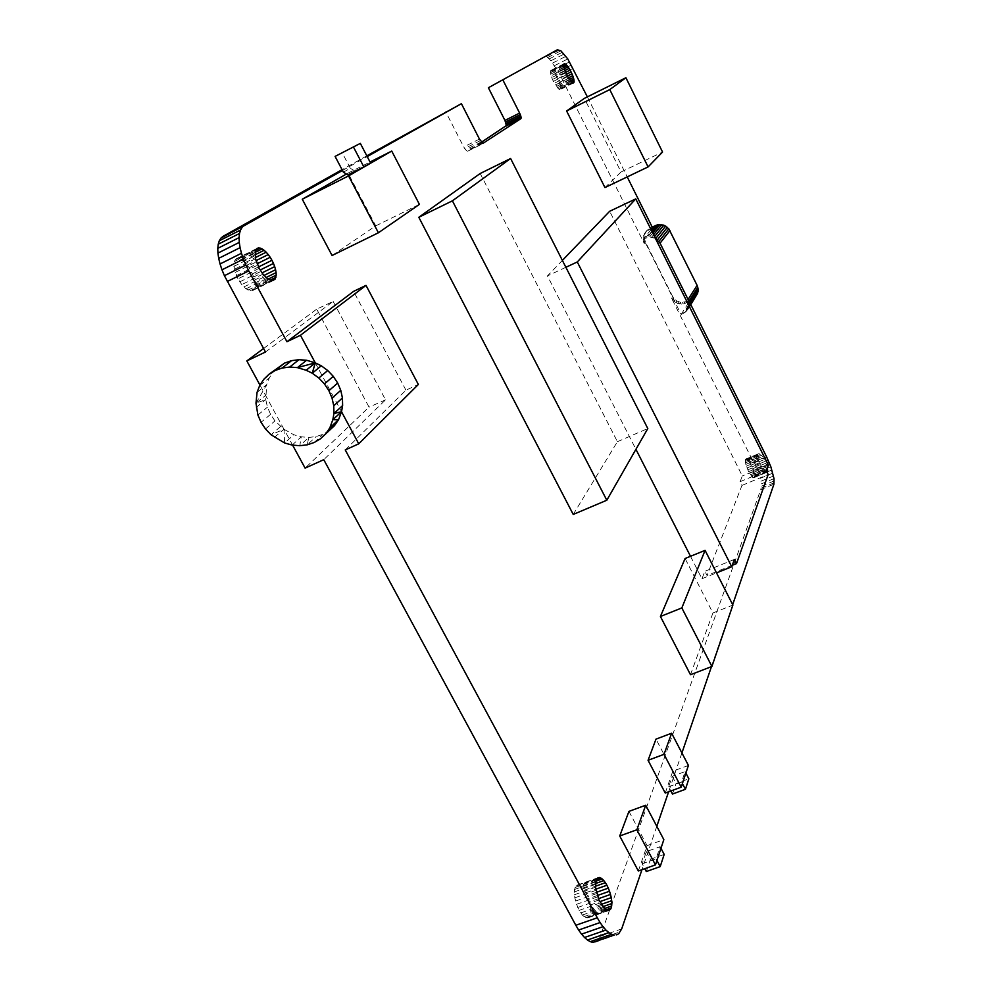 <?xml version="1.0" encoding="UTF-8"?>
<svg xmlns="http://www.w3.org/2000/svg" width="992" height="992" viewBox="0 0 992 992"><rect width="100%" height="100%" fill="white"/><g stroke="black" fill="none" stroke-linecap="round" stroke-linejoin="round"><path stroke-width="0.74" stroke-dasharray="4.96 3.72" d="M685.026 312.455L694.115 298.009L692.366 299.014L683.24 313.484L686.563 311.091L689.056 305.92M655.414 238.365L649.599 236.939L643.436 238.898L681.144 314.439L683.24 313.484L696.806 295.07M652.079 231.657L647.503 237.224L651.806 231.124M645.532 237.919L651.546 230.603M652.228 227.131L644.465 233.604L643.138 239.481L644.242 243.449L558.335 71.61L549.308 58.863L546.307 56.643L544.149 56.507M652.575 227.838L648.892 229.561M651.074 229.648L643.436 238.898M366.817 155.831L342.079 169.682M342.488 170.475L367.214 156.587M256.134 407.414L265.744 399.615L266.674 384.71L257.064 392.336M329.257 430.565L323.07 434.248L316.163 436.567L308.81 437.435L301.283 436.827L293.855 434.769L283.96 429.238L274.958 420.918L270.58 414.334L267.468 407.142L265.744 399.615L255.986 403.198L265.596 395.436L259.966 385.082M255.986 403.198L266.674 384.71L269.316 377.902L273.296 371.876L278.467 366.866M315.27 362.861L341.521 411.742M274.486 437.286L283.96 429.238L292.603 445.123M292.156 445.086L301.283 436.827L299.77 445.706L308.81 437.435L307.222 444.838L316.163 436.567M280.451 426.659L271.064 434.781L283.96 429.238L284.642 442.99L293.855 434.769M283.96 429.238L265.596 395.436M595.361 942.189L618.673 933.745M597.469 941.061L599.23 939.052L620.372 931.748M599.23 939.052L760.728 489.664L773.909 484.208M621.686 928.909L600.594 936.212M766.63 456.928L753.573 462.396L671.534 298.096L672.626 296.472L673.717 298.22L672.626 299.844L677.586 303.49L683.674 303.887L689.291 301.58L690.804 304.643M685.608 303.242L686.65 301.593L680.661 302.374L676.792 300.96L673.717 298.22L671.534 298.096L672.626 299.844M768.13 460.114L755.086 465.57L753.573 462.396M769.544 463.4L756.487 468.856L755.086 465.57M770.821 466.711L757.764 472.167L756.487 468.856M771.925 469.972L758.855 475.416L757.764 472.167M772.842 473.085L759.76 478.528L758.855 475.416M773.537 475.999L760.442 481.43L759.76 478.528M774.008 478.615L760.889 484.059L760.442 481.43M774.231 480.897L761.087 486.34L760.889 484.059M774.194 482.782L761.038 488.225L761.087 486.34M760.728 489.664L761.038 488.225M732.679 604.661L711.462 666.636M681.913 752.965L668.62 791.802M656.803 826.311L641.96 869.686M265.472 352.011L333.151 301.419L316.708 309.157L369.036 407.117L305.114 468.125M481.504 142.178L467.852 151.131L466.463 150.722L463.71 146.94L445.644 111.674M672.626 296.472L645.432 241.998L644.242 243.449L644.688 240.064L643.498 241.515M333.151 301.419L385.553 399.863L323.764 459.68M259.21 268.324L237.968 278.839L241.763 284.605L245.966 288.833L251.621 291.003L274.139 280.116M237.968 278.839L234.31 269.303L234.137 261.628L236.022 258.9L237.472 258.441L243.139 260.735L249.24 267.691L253.754 276.966L255.192 285.51L253.047 290.482M584.449 890.134L588.566 898.628L590.686 908.089L590.091 915.38L588.231 917.761L585.491 917.662L582.292 915.07L577.716 907.482L574.79 897.847L574.517 889.477L575.881 886.067L578.249 885L581.25 886.439L584.449 890.134L595.51 886.216M748.551 471.671L745.426 462.818L745.736 459.048L749.307 461.987L752.68 468.732L754.416 476.408L753.92 477.698L752.816 477.574L748.551 471.671L761.806 466.128L765.303 471.46L752.072 476.978M558.31 88.734L552.42 79.534L550.349 72.825L550.833 70.432L553.871 72.242L558.781 80.439L560.889 88.226L560.381 89.516L559.153 89.367L558.31 88.734L571.578 82.1M645.432 241.998L644.329 238.043L644.825 234.013L646.846 230.541L650.07 228.148M560.071 74.896L573.153 68.324M587.376 96.869L627.217 176.898M558.335 71.61L571.429 65.013M556.524 68.46L569.631 61.864M554.677 65.559L567.784 58.937M552.817 62.942L565.936 56.308M551.019 60.698L564.15 54.039M549.308 58.863L562.452 52.204M547.72 57.499L560.889 50.828M546.307 56.643L559.5 49.947M545.104 56.308L558.31 49.6M589.285 916.868L607.563 910.47M606.025 909.8L590.091 915.38M585.974 892.676L595.832 889.179M595.436 884.418L574.294 891.932M574.517 889.477L595.634 881.962M583.916 916.658L605.132 909.23M606.682 910.234L585.491 917.662M598.449 898.69L589.546 901.84M590.265 905.026L599.776 901.678M597.978 877.722L576.947 885.224M578.249 885L597.432 878.168M576.488 904.332L597.73 896.83M598.957 899.992L577.716 907.482M604.426 908.523L590.6 913.372M595.51 883.537L582.862 888.038M595.56 887.232L574.38 894.759M608.121 910.619L586.942 918.034M597.333 895.54L588.566 898.628M596.936 878.552L575.881 886.067M579.13 910.396L600.371 902.918M601.921 905.498L580.68 912.962M602.826 906.688L590.798 910.904M595.82 881.256L581.25 886.439M595.994 890.332L574.79 897.847M609.373 910.358L588.231 917.761M596.44 892.329L587.363 895.54M596.142 879.991L575.05 887.505M603.533 907.63L582.292 915.07M601.251 904.382L590.686 908.089M596.44 879.445L579.7 885.41M596.725 893.569L575.509 901.083M256.01 249.451L234.893 259.978M236.022 258.9L257.102 248.384M258.54 266.935L251.013 270.667M252.538 273.804L260.214 269.998M249.922 290.892L271.076 280.5M272.75 280.624L251.621 291.003M233.839 266.377L255.031 255.824M255.527 258.751L234.31 269.303M255.006 254.832L243.139 260.735M245.235 262.62L255.341 257.598M254.857 287.68L270.184 280.141M268.212 279.099L255.192 285.51M239.766 281.864L261.02 271.362M262.992 274.127L241.763 284.605M237.472 258.441L256.556 248.918M253.754 276.966L262.086 272.85M248.012 290.16L269.192 279.744M233.777 263.798L254.956 253.245M247.293 264.976L256.06 260.623M254.138 289.354L272.031 280.562M236.418 275.652L257.66 265.124M239.184 258.602L255.576 250.418M254.622 280.054L264.095 275.379M245.966 288.833L267.158 278.405M234.137 261.628L255.279 251.088M249.24 267.691L257.139 263.773M235.178 272.428L256.42 261.888M241.106 259.371L255.08 252.402M255.105 282.931L266.154 277.487M243.846 286.961L265.075 276.495M754.255 477.226L766.915 471.956M766.605 471.324L754.416 476.408M747.708 469.873L760.963 464.33L761.806 466.128M746.22 458.949L759.388 453.418L745.736 459.048M753.833 472.304L766.99 466.823L766.469 465.074L753.325 470.555M751.242 476.048L764.485 470.53M745.24 461.429L758.458 455.886L758.657 457.262L745.426 462.818M750.2 463.45L763.332 457.957L762.439 456.481L749.307 461.987M753.92 477.698L767.126 472.204M746.951 468.013L760.194 462.47L760.963 464.33M746.852 459.209L759.388 453.418M754.205 473.891L767.126 468.509M767.275 468.088L766.99 466.823M750.361 474.821L763.604 469.29M745.228 460.313L758.434 454.77L758.458 455.886M751.924 466.897L765.055 461.404L764.212 459.618L751.093 465.112M764.212 459.618L763.332 457.957M753.436 477.822L767.052 472.229M746.294 466.166L759.537 460.623L760.194 462.47M747.596 459.817L760.752 454.299L760.008 453.679M754.391 475.28L766.506 470.233M749.444 473.345L762.699 467.815M745.401 459.507L758.582 453.964L758.434 454.77M752.68 468.732L765.812 463.239L765.055 461.404M752.816 477.574L766.655 472.316M745.786 464.417L759.016 458.862L759.537 460.623M748.427 460.759L761.571 455.241L760.752 454.299M766.469 465.074L765.812 463.239M765.303 471.46L766.035 472.068M758.657 457.262L759.016 458.862M762.439 456.481L761.571 455.241M564.076 63.761L550.833 70.432M551.378 70.345L563.828 64.071M553.313 81.431L566.606 74.747M567.585 76.607L554.292 83.278M560.728 89.044L572.942 82.944M572.198 82.572L560.889 88.226M563.816 67.233L553.871 72.242M554.875 73.507L564.212 68.808M550.597 74.226L563.878 67.543M564.312 69.167L551.031 75.863M572.409 82.733L559.153 89.367M567.337 76.136L558.781 80.439M559.538 82.299L568.342 77.884M563.729 64.207L550.473 70.891M568.602 78.318L555.322 84.99M571.33 81.84L560.84 87.098M563.605 65.881L552.928 71.275M564.932 70.965L551.651 77.649M573.091 83.006L559.848 89.627M565.527 72.404L556.934 76.731M557.901 78.554L566.382 74.288M563.568 65.013L550.312 71.697M569.644 79.856L556.363 86.502M570.388 80.786L560.592 85.696M563.605 64.815L552.085 70.63M565.713 72.85L552.42 79.534M573.612 82.906L560.381 89.516M564.795 70.556L555.904 75.032M563.617 66.129L550.349 72.825M570.648 81.121L557.368 87.78M569.371 79.447L560.158 84.072M479.458 139.091L463.71 146.94M467.852 151.131L483.563 143.319M480.351 140.641L464.603 148.49M481.294 141.955L465.546 149.792M482.199 142.898L466.463 150.722M482.98 143.356L467.257 151.181M345.241 449.946L405.939 390.178L418.351 384.474M385.553 399.863L369.036 407.117M405.939 390.178L353.598 291.375M263.587 348.514L316.708 309.157M259.73 385.442L269.316 377.902M314.204 442.506L323.07 434.248M270.58 414.334L261.057 422.294M257.895 415.028L267.468 407.142M263.748 379.353L273.296 371.876M265.509 428.966L274.958 420.918M686.65 301.593L692.366 299.014M681.144 314.439L689.291 301.58M688.659 307.594L689.353 306.491M687.791 309.454L689.477 306.764M686.563 311.091L695.603 296.67M675.13 299.733L674.039 301.37M676.792 300.96L675.713 302.597M678.664 301.853L677.586 303.49M680.661 302.374L679.594 304.011M682.719 302.498L681.653 304.147M684.74 302.238L683.674 303.887M654.559 236.642L653.79 237.596M653.604 234.732L651.719 237.063M652.773 233.058L649.599 236.939M643.138 239.481L644.329 238.043M643.188 237.435L644.378 235.997M643.634 235.451L644.825 234.013M644.465 233.604L645.656 232.178M645.656 231.967L646.846 230.541M647.144 230.603L648.334 229.177M562.377 260.412L547.448 275.925L635.922 449.314M690.506 556.301L701.952 578.733L704.878 571.305L707.011 575.472L741.954 485.41L740.082 481.69L742.326 475.974L609.671 211.271M573.24 514.439L617.408 441.688L480.19 173.501M690.494 674.734L712.913 612.982L685.088 558.508M604.946 187.575L621.029 171.988L584.35 98.369M332.072 255.502L375.745 225.866L348.068 173.104L346.456 174.022M638.34 870.976L647.094 845.63L628.94 811.382M665.248 793.03L672.787 771.218L655.997 739.127M565.874 267.294L547.448 275.925M741.954 485.41L768.18 474.511M732.245 565.316L707.011 575.472M740.082 481.69L766.32 470.766M734.378 559.401L704.878 571.305M768.354 465.112L742.326 475.974M701.952 578.733L716.522 572.88M617.408 441.688L647.801 428.544M712.913 612.982L732.89 605.083M621.029 171.988L662.557 152.049M348.068 173.104L370.041 162.018M347.894 174.89L370.562 162.998M375.745 225.866L419.405 204.377M343.381 172.174L350.3 168.268L354.776 170.946M350.3 168.268L342.128 152.644M647.094 845.63L663.834 839.629M642.159 863.759L656.072 858.812L660.114 846.672L646.35 851.607L642.159 863.759L644.775 868.682M646.3 871.546L650.43 859.308L646.35 851.607M650.43 859.308L664.194 854.397M656.072 858.812L656.94 860.436M660.957 848.284L660.114 846.672M688.411 765.427L672.787 771.218M668.645 786.78L681.616 782.006L685.088 771.553L672.254 776.302L668.645 786.78L670.852 790.984M681.616 782.006L682.409 783.531M685.881 773.066L685.088 771.553M672.464 794.059L676.023 783.506L688.857 778.782M672.254 776.302L676.023 783.506"/><path stroke-width="1.49" d="M689.056 305.92L688.088 299.472L660.077 243.189L655.414 238.365M651.546 230.603L655.786 225.469L657.708 224.787L652.079 231.657M651.806 231.124L655.786 225.469L652.228 227.131M627.217 176.898L652.575 227.838L651.074 229.648M367.214 156.587L461.404 103.689L366.817 155.831M342.079 169.682L223.064 236.344L244.168 225.705L342.488 170.475M223.064 236.344L220.918 238.13L244.168 225.705M220.918 238.13L219.294 240.758L240.498 230.07L242.073 227.453M219.294 240.758L218.24 244.193L239.494 233.492L240.498 230.07M218.24 244.193L217.769 248.347L239.084 237.634L239.494 233.492M217.769 248.347L217.93 253.109L239.27 242.395L239.084 237.634M217.93 253.109L218.686 258.354L240.076 247.653L239.27 242.395M218.686 258.354L220.05 263.971L241.465 253.282L240.076 247.653M220.05 263.971L221.972 269.812L243.412 259.123L241.465 253.282M221.972 269.812L224.415 275.702L245.867 265.05L243.412 259.123M224.415 275.702L265.472 352.011L246.834 360.927L259.966 385.082M306.193 370.264L315.27 362.861L321.259 365.775L327.732 370.512L333.275 376.352L337.677 383.048L340.777 390.34L342.438 397.953L342.624 405.579L333.944 413.503L333.746 405.79L332.047 398.09L328.91 390.712L324.446 383.929L318.816 378.026L312.269 373.215L306.193 370.264L297.414 367.623L289.701 367.052L282.199 368.02L275.193 370.462L268.968 374.282L284.63 363.072L291.549 360.654L298.976 359.699L306.59 360.257L315.27 362.861L300.452 335.271L286.936 341.732L248.769 270.878L227.304 281.505M248.769 270.878L245.867 265.05M268.968 374.282L263.748 379.353L259.73 385.442L257.064 392.336L255.986 403.198L257.895 415.028L261.057 422.294L265.509 428.966L271.064 434.781L284.642 442.99L292.156 445.086L299.77 445.706L307.222 444.838L314.204 442.506L320.453 438.786L334.49 425.655L320.453 438.786M321.259 365.775L312.269 373.215L315.27 362.861L297.414 367.623L306.59 360.257M342.624 405.579L341.521 411.742L338.557 419.703L334.49 425.655L329.852 427.8L338.557 419.703L332.841 419.678L341.521 411.742L358.744 443.821L345.241 449.946L597.283 917.786L575.819 925.276L578.621 930.025L600.086 922.548L597.283 917.786M329.257 430.565L325.748 433.814L329.852 427.8L332.841 419.678L333.944 413.503L341.521 411.742M292.603 445.123L305.114 468.125L323.764 459.68L575.819 925.276M578.621 930.025L581.548 934.129L602.987 926.677L600.086 922.548M581.548 934.129L584.524 937.49L605.938 930.062L602.987 926.677M584.524 937.49L587.462 940.019L608.852 932.616L605.938 930.062M587.462 940.019L590.29 941.668L611.642 934.29L608.852 932.616M590.29 941.668L592.943 942.4L614.259 935.047L611.642 934.29M592.943 942.4L614.259 935.047M641.96 869.686L621.686 928.909L618.673 933.745L616.615 934.861M690.804 304.643L766.63 456.928L770.821 466.711L774.008 478.615L773.909 484.208L732.679 604.661M711.462 666.636L681.913 752.965M668.62 791.802L656.803 826.311M488.386 87.73L557.368 49.786L488.386 87.73L504.94 120.416L506.366 125.55L481.504 142.178M557.368 49.786L560.889 50.828L567.784 58.937L587.376 96.869M607.563 910.47L610.402 909.478L611.171 907.99L606.025 909.8M595.832 889.179L606.906 885.248L605.393 882.706L595.51 886.216M597.432 878.168L599.242 877.511L596.936 878.552L596.142 879.991L595.56 887.232L598.957 899.992L605.132 909.23L608.121 910.619L610.402 909.478M599.776 901.678L611.246 897.648L610.502 894.449L598.449 898.69M611.171 907.99L611.655 905.994L604.426 908.523M605.393 882.706L603.806 880.586L595.51 883.537M610.502 894.449L609.51 891.238L597.333 895.54M611.655 905.994L611.828 903.526L602.826 906.688M603.806 880.586L602.218 878.974L595.82 881.256M609.51 891.238L608.294 888.125L596.44 892.329M611.828 903.526L611.692 900.711L601.251 904.382M602.218 878.974L600.681 877.945L596.44 879.445M608.294 888.125L606.906 885.248M611.692 900.711L611.246 897.648M600.681 877.945L599.242 877.511M256.556 248.918L258.528 247.938L257.102 248.384L255.279 251.088L255.527 258.751L259.21 268.324L262.992 274.127L267.158 278.405L271.076 280.5L272.75 280.624L275.206 279.012L276.198 275.168L268.212 279.099M260.214 269.998L273.482 263.438L271.957 260.301L258.54 266.935M255.341 257.598L266.203 252.204L264.12 250.294L255.006 254.832M270.184 280.141L275.9 277.338M262.086 272.85L274.697 266.625L273.482 263.438M256.06 260.623L268.237 254.572L266.203 252.204M272.031 280.562L275.206 279.012M255.576 250.418L260.214 248.112L258.528 247.938M264.095 275.379L275.59 269.712L274.697 266.625M257.139 263.773L270.184 257.3L268.237 254.572M255.08 252.402L262.111 248.905L260.214 248.112M266.154 277.487L276.086 272.602L275.59 269.712M271.957 260.301L270.184 257.3M264.12 250.294L262.111 248.905M276.198 275.168L276.086 272.602M766.915 471.956L767.585 470.915L766.605 471.324M766.506 470.233L767.56 469.799L767.349 468.41M767.585 470.915L767.56 469.799M563.828 64.071L564.609 63.674L563.568 65.013L564.312 69.167L567.585 76.607L571.578 82.1L573.612 82.906L574.095 81.617L572.198 82.572M572.942 82.944L573.959 82.435M564.212 68.808L568.056 66.873L567.064 65.596L563.816 67.233M568.342 77.884L572.719 75.69L571.95 73.817L567.337 76.136M574.095 81.617L574.033 80.488L571.33 81.84M567.064 65.596L566.134 64.616L563.605 65.881M566.382 74.288L571.07 71.932L570.102 70.11L565.527 72.404M571.95 73.817L571.07 71.932M574.033 80.488L573.785 79.087L570.388 80.786M566.134 64.616L565.304 63.972L563.605 64.815M570.102 70.11L569.086 68.398L564.795 70.556M573.785 79.087L573.339 77.463L569.371 79.447M565.304 63.972L564.609 63.674M569.086 68.398L568.056 66.873M573.339 77.463L572.719 75.69M461.404 103.689L479.458 139.091L482.98 143.356L520.788 118.718L506.094 126.046M504.94 120.416L519.61 113.076L503.056 80.29M505.635 121.929L520.304 114.613L519.61 113.076M506.131 123.392L520.8 116.064L520.304 114.613M506.379 124.645L521.06 117.316L520.8 116.064M506.366 125.55L521.06 118.234L521.06 117.316M286.936 341.732L353.598 291.375L366.011 285.386L418.351 384.474L358.744 443.821M366.011 285.386L300.452 335.271M246.834 360.927L263.587 348.514M327.732 370.512L318.816 378.026M324.446 383.929L333.275 376.352M298.976 359.699L289.701 367.052M328.91 390.712L337.677 383.048M332.047 398.09L340.777 390.34M284.63 363.072L275.193 370.462M282.199 368.02L291.549 360.654M333.746 405.79L342.438 397.953M657.708 224.787L663.822 225.147L668.819 228.817L697.103 285.361L698.182 289.28L697.649 293.26L689.477 306.764M697.103 285.361L688.088 299.472M688.845 301.444L697.835 287.271M689.204 303.515L698.182 289.28M689.13 305.586L698.108 291.301M689.353 306.491L697.649 293.26M660.077 243.189L669.922 230.578M668.819 228.817L658.936 241.366M667.393 227.28L657.473 239.791M665.706 226.04L655.737 238.514M663.822 225.147L654.559 236.642M661.8 224.626L653.604 234.732M659.742 224.514L652.773 233.058M565.874 267.294L577.282 261.962L635.76 198.896L609.671 211.271L562.377 260.412M635.922 449.314L690.506 556.301M606.806 500.241L647.801 428.544L510.607 158.522L480.19 173.501L418.81 217.285L573.24 514.439L606.806 500.241L452.402 200.83L418.81 217.285M705.076 550.362L685.088 558.508L660.424 616.478L690.494 674.734L711.909 666.463L732.89 605.083L705.076 550.362L681.839 607.935L711.909 666.463M625.902 77.736L584.35 98.369L566.618 110.992L604.946 187.575L648.086 166.916L662.557 152.049L625.902 77.736L609.77 89.59L648.086 166.916M302.262 199.231L332.072 255.502L378.398 232.773L419.405 204.377L391.728 151.069L348.564 175.894L302.262 199.231L346.456 174.022M645.693 805.244L628.94 811.382L619.727 835.983L638.34 870.976L655.464 864.9L663.834 839.629L645.693 805.244L636.852 829.771L655.464 864.9M648.061 760.294L665.248 793.03L681.206 787.177L664.02 754.329L648.061 760.294L655.997 739.127L671.621 733.224L688.411 765.427L681.206 787.177M577.282 261.962L731.724 566.754L734.378 559.401L736.498 563.605L732.245 565.316M635.76 198.896L768.354 465.112L766.32 470.766L768.18 474.511L736.498 563.605M716.522 572.88L731.724 566.754M510.607 158.522L452.402 200.83M681.839 607.935L660.424 616.478M609.77 89.59L566.618 110.992M370.041 162.018L391.728 151.069M360.332 143.381L370.562 162.998L363.828 166.867L347.894 174.89L343.381 172.174L335.098 156.401L360.332 143.381L335.098 156.401M348.564 175.894L378.398 232.773M353.474 147.052L363.828 166.867M644.775 868.682L646.3 871.546L660.201 866.611L664.194 854.397L660.957 848.284M656.94 860.436L660.201 866.611M636.852 829.771L619.727 835.983M682.409 783.531L685.422 789.297L672.464 794.059L670.852 790.984M685.881 773.066L688.857 778.782L685.422 789.297M671.621 733.224L664.02 754.329"/></g></svg>

